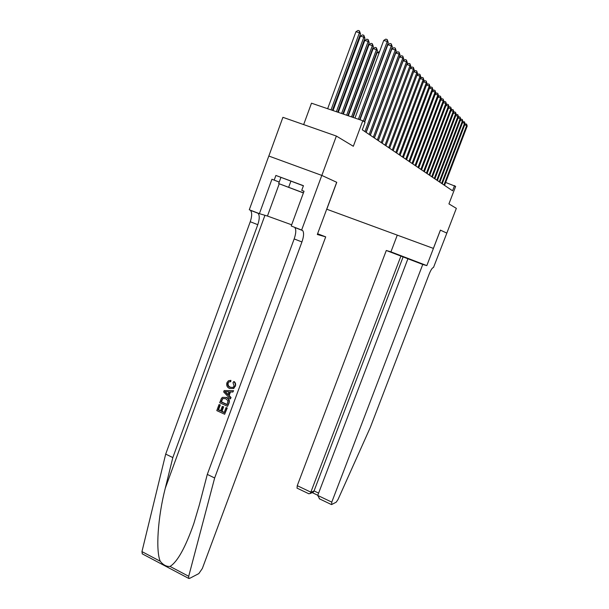 <?xml version="1.0" encoding="UTF-8"?>
<svg xmlns="http://www.w3.org/2000/svg" width="609" height="609" viewBox="0 0 609 609"><rect width="100%" height="100%" fill="white"/><g stroke="black" fill="none" stroke-linecap="round" stroke-linejoin="round"><path stroke-width="0.91" d="M268.835 156.041L282.911 117.316L336.374 136.058L353.327 146.274L362.804 120.749L311.488 103.187L303.663 124.586M440.421 230.141L426.825 265.615L422.753 264.458L331.776 502.128L331.669 504.534L336.237 502.166L338.033 499.479L370.302 427.449L429.216 273.959C430.928 269.795 432.352 267.64 433.494 267.503L446.846 233.102L440.383 230.126L446.831 233.102L456.339 208.354L448.932 203.893L455.646 186.377L445.659 182.464M279.211 182.099L271.941 179.244L259.396 213.668L249.287 209.755L268.805 156.026L321.803 175.415L336.762 182.319L321.834 175.43L336.374 136.058M362.804 120.749L365.065 122.348L362.294 129.808L452.563 190.792L454.55 185.608M440.391 230.126L433.387 248.403L326.706 209.199M336.762 182.319L326.782 209.23M358.404 119.242L387.24 41.503L388.268 42.592L359.668 119.676M354.956 118.062L383.731 40.407L387.24 41.503L387.217 39.562L388.268 42.592M383.731 40.407L385.817 39.121L387.217 39.562M332.392 110.343L360.52 33.906L359.394 32.795L355.945 31.721L327.65 108.722M355.945 31.721L358.031 30.45L359.409 30.876L359.394 32.795L331.037 109.879M359.409 30.876L360.52 33.906M303.419 192.878L285.141 186.011L303.404 192.916M304.013 191.272L301.721 190.366L303.442 185.692L275.892 175.453L303.396 185.814M303.389 192.946L278.671 183.575L303.434 192.84M280.901 177.478L278.671 183.575M290.919 181.086L288.651 187.267M226.959 407.992L224.652 414.249L227.248 407.946L226.046 407.573L227.248 407.946M224.272 412.4L221.988 411.273L223.64 406.782L222.209 406.447L223.64 406.782M220.656 410.664L218.532 409.758L220.306 404.939L219.004 404.589L220.306 404.939M227.568 406.348L228.984 403.227C229.89 400.501 229.121 398.56 226.685 397.411L226.167 397.487C228.687 398.629 229.532 400.562 228.695 403.28L227.568 406.348L219.689 402.724L221.432 398.339L222.452 397.35L226.167 397.487M235.333 386.304C235.965 384.386 235.584 382.81 234.191 381.577L233.711 381.63C235.211 382.863 235.66 384.431 235.059 386.334L233.772 388.481L229.471 388.458C227.073 387.294 226.228 385.375 226.936 382.696L228.444 380.77L230.918 380.366L230.72 381.683L228.74 381.972L228.2 383.122L228.74 381.972M227.827 383.16C227.378 385.124 228.078 386.479 229.913 387.24L230.423 387.179C228.55 386.433 227.812 385.086 228.2 383.122M142.316 553.878L141.958 551.609L165.694 454.101L172.827 457.58L165.26 488.289C157.807 517.254 155.615 550.924 160.258 561.27C163.22 564.985 166.478 566.705 170.033 566.431C177.447 561.879 185.38 547.582 193.829 523.534L199.242 505.295L207.296 474.403L294.17 238.926C296.065 233.384 296.279 229.578 294.809 227.515L294.52 227.279M230.293 398.941L223.655 391.937L224.158 390.575L233.308 390.757L232.836 392.044L230.042 391.914L228.695 395.568L230.765 397.662L230.293 398.941L231.055 397.616L229.174 395.5L230.491 391.93M232.836 392.044L233.597 390.712L224.158 390.575M317.594 233.742L325.701 236.871L202.333 568.501L198.831 573.594L189.559 578.413L188.782 578.451L188.706 576.297L214.65 477.989L301.935 241.963C303.845 236.414 304.081 232.608 302.658 230.56L301.63 230.035L321.803 175.415M207.296 474.403L214.65 477.989M165.694 454.101L250.246 221.737C252.073 216.256 252.134 212.457 250.451 210.333L250.116 210.075M257.729 213.028L258.056 213.279C259.708 215.396 259.617 219.194 257.782 224.683L172.827 457.58M271.941 179.244L279.226 182.061M275.892 175.453L274.202 180.081M301.721 190.366L304.028 191.226L291.224 226L301.63 230.035M336.693 182.281L317.319 234.488L325.701 236.871M259.396 213.668L267.45 216.043L291.665 224.805M229.913 387.24L232.988 387.431L234.1 386.037L233.003 382.726L233.711 381.63M230.446 380.419L230.24 381.736M235.059 386.334L233.422 388.527M226.053 392.919L227.918 394.792L228.992 391.861L224.812 391.671L228.078 394.358M228.695 395.568L229.174 395.5M227.096 404.719L227.941 400.669L225.703 398.682L222.757 398.53L221.044 401.932L227.096 404.719M227.18 404.498L221.432 401.871L222.757 398.53M221.044 401.932L221.432 401.871M222.361 398.857L222.765 398.796M221.676 400.197L222.064 400.143M223.115 406.865L221.463 411.364L224.188 412.628L226.046 407.573M221.463 411.364L221.988 411.273M219.91 405.008L218.144 409.827L220.557 410.946L222.209 406.447M218.144 409.827L218.532 409.758M224.652 414.249L216.796 410.611L219.004 404.589M422.753 264.458L386.296 250.482L297.253 485.678L311.1 492.278L314.054 490.938L318.614 493.107M400.92 256.092L310.339 493.48L313.292 492.125L314.054 490.938L403.173 256.747M397.274 235.135L390.932 251.86L386.296 250.482M426.825 265.615L390.932 251.86M407.916 258.772L317.731 495.437L331.776 502.128M297.055 488.144L297.253 485.678M319.656 498.938L317.731 495.437M312.387 492.536L313.292 492.125M308.687 493.701L310.339 493.48M363.337 121.13L391.313 45.812L392.318 46.87L364.433 121.899M359.995 119.79L387.849 44.731L391.313 45.812L391.29 43.894L392.318 46.87M387.849 44.731L389.905 43.46L391.29 43.894M364.92 131.582L395.271 49.999L396.246 51.027L365.994 132.313M364.669 122.066L391.853 48.926L395.271 49.999L395.241 48.096L396.246 51.027M391.853 48.926L393.871 47.669L395.241 48.096M369.161 134.452L399.116 54.064L400.06 55.061L370.203 135.16M366.176 132.435L395.743 52.998L399.116 54.064L399.078 52.184L400.06 55.061M395.743 52.998L397.73 51.757L399.078 52.184M373.287 137.238L402.846 58.007L403.759 58.982L374.299 137.923M370.341 135.244L399.519 56.957L402.846 58.007L402.808 56.15L403.759 58.982M399.519 56.957L401.476 55.731L402.808 56.15M337.698 112.155L364.928 38.276L363.839 37.195L360.437 36.129L333.039 110.564M360.437 36.129L362.484 34.873L363.847 35.299L363.839 37.195L336.381 111.706M363.847 35.299L364.928 38.276M342.852 113.921L369.214 42.516L368.156 41.465L364.799 40.407L338.277 112.353M364.799 40.407L366.816 39.174L368.156 39.593L368.156 41.465L341.58 113.487M368.156 39.593L369.214 42.516M347.868 115.641L373.378 46.634L372.35 45.614L369.039 44.564L343.362 114.096M369.039 44.564L371.026 43.346L372.35 43.764L372.35 45.614L346.628 115.215M372.35 43.764L373.378 46.634M352.74 117.309L377.428 50.638L376.423 49.641L373.157 48.606L348.31 115.794M373.157 48.606L375.114 47.403L376.415 47.814L376.423 49.641L351.53 116.89M376.415 47.814L377.428 50.638M377.298 139.948L406.477 61.844L407.368 62.788L378.288 140.61M374.39 137.984L403.188 60.801L406.477 61.844L406.431 60.009L407.368 62.788M403.188 60.801L405.114 59.598L406.431 60.009M379.019 53.128L377.161 52.541L353.129 117.438M377.161 52.541L379.613 51.514M381.204 142.582L410.002 65.582L410.869 66.495L382.163 143.229M378.326 140.641L406.759 64.546L410.002 65.582L409.956 63.762L410.869 66.495M406.759 64.546L408.662 63.351L409.956 63.762M384.995 145.148L413.435 69.213L414.28 70.104L385.931 145.779M413.389 67.416L413.435 69.213L410.238 68.185L412.103 67.005L413.389 67.416L414.28 70.104M388.694 147.644L416.777 72.745L417.599 73.613L389.6 148.253M413.686 71.679L415.46 70.568L416.723 70.971L416.777 72.745L413.663 71.748M416.723 70.971L417.599 73.613M391.633 64.029L391.625 63.427M392.287 150.073L420.027 76.178L420.827 77.031L393.17 150.674M417.043 75.09L418.726 74.024L419.974 74.427L420.027 76.178L416.998 75.212M419.974 74.427L420.827 77.031M395.287 68.307L370.896 133.44M395.789 152.44L423.194 79.528L423.978 80.358L396.657 153.026M420.309 78.409L421.9 77.396L423.133 77.8L423.194 79.528L420.248 78.584M423.133 77.8L423.978 80.358M399.207 154.747L426.285 82.794L427.038 83.6L400.044 155.318M423.491 81.644L424.998 80.685L426.216 81.081L426.285 82.794L423.407 81.865M426.216 81.081L427.038 83.6M402.534 156.993L429.292 85.976L430.03 86.76L403.356 157.548M426.589 84.796L428.02 83.89L429.223 84.278L429.292 85.976L426.483 85.07M429.223 84.278L430.03 86.76M405.777 159.185L432.223 89.074L432.938 89.835L406.576 159.725M429.604 87.871L430.959 87.011L432.154 87.391L432.223 89.074L429.49 88.191M432.154 87.391L432.938 89.835M408.944 161.324L435.077 92.096L435.785 92.842L409.728 161.849M432.55 90.87L433.829 90.056L435.009 90.436L435.077 92.096L432.413 91.236M435.009 90.436L435.785 92.842M412.034 163.41L437.863 95.05L438.556 95.773L412.795 163.928M435.42 93.801L436.63 93.025L437.795 93.405L437.863 95.05L435.268 94.205M437.795 93.405L438.556 95.773M415.049 165.45L440.589 97.927L441.259 98.635L415.787 165.945M438.221 96.656L439.363 95.925L440.513 96.298L440.589 97.927L438.054 97.097M440.513 96.298L441.259 98.635M417.987 167.437L443.245 100.736L443.9 101.421L418.71 167.924M440.946 99.442L442.027 98.749L443.169 99.122L443.245 100.736L440.771 99.922M443.169 99.122L443.9 101.421M420.865 169.378L445.834 103.477L446.473 104.154L421.565 169.85M443.618 102.167L444.631 101.513L445.758 101.878L445.834 103.477L443.421 102.685M445.758 101.878L446.473 104.154M423.666 171.274L448.369 106.156L448.993 106.811L424.359 171.738M446.214 104.832L447.173 104.208L448.293 104.573L448.369 106.156L446.009 105.38M448.293 104.573L448.993 106.811M426.407 173.123L450.843 108.767L451.452 109.414L427.084 173.58M448.757 107.428L449.663 106.841L450.759 107.207L450.843 108.767L448.536 108.014M450.759 107.207L451.452 109.414M429.086 174.935L453.256 111.325L453.857 111.957L429.748 175.377M451.239 109.97L452.084 109.422L453.18 109.78L453.256 111.325L451.01 110.587M453.18 109.78L453.857 111.957M431.705 176.701L455.623 113.822L456.202 114.439L432.352 177.135M453.667 112.452L454.459 111.934L455.54 112.292L455.623 113.822L453.423 113.099M455.54 112.292L456.202 114.439M434.27 178.429L457.93 116.266L458.501 116.867L434.902 178.856M456.034 114.88L456.78 114.401L457.846 114.751L457.93 116.266L455.776 115.558M457.846 114.751L458.501 116.867M436.775 180.127L460.191 118.656L460.747 119.25L437.391 180.538M458.356 117.255L459.049 116.806L460.107 117.156L460.191 118.656L458.082 117.963M460.107 117.156L460.747 119.25M439.226 181.779L462.398 120.993L462.947 121.572L439.827 182.19M460.617 119.585L461.264 119.158L462.315 119.501L462.398 120.993L460.343 120.316M462.315 119.501L462.947 121.572M441.624 183.4L464.56 123.277L465.093 123.848L442.21 183.796M462.832 121.853L464.477 121.808L464.56 123.277L462.551 122.615M464.477 121.808L465.093 123.848M443.969 184.984L466.677 125.515L467.202 126.071L444.547 185.372M465.002 124.084L466.585 124.053L466.677 125.515L464.705 124.86M466.585 124.053L467.202 126.071M165.26 488.289L264.938 215.304M294.17 238.926L301.935 241.963M257.782 224.683L250.246 221.737M141.958 551.609L160.258 561.27M170.033 566.431L188.706 576.297M279.234 183.796L267.45 216.043M258.056 213.279L250.451 210.333M294.809 227.515L302.658 230.56M142.156 553.794L188.782 578.451M331.387 504.541L319.215 498.725M312.219 492.62L317.791 495.277M308.946 493.823L296.956 488.091"/></g></svg>
